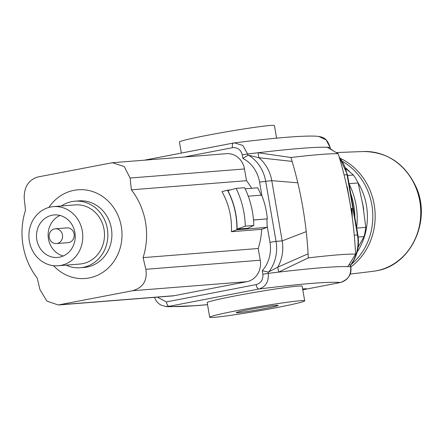 <?xml version="1.0" encoding="UTF-8"?>
<svg xmlns="http://www.w3.org/2000/svg" width="443" height="443" viewBox="0 0 443 443"><rect width="100%" height="100%" fill="white"/><g stroke="black" fill="none" stroke-linecap="round" stroke-linejoin="round"><path stroke-width="0.66" d="M351.532 212.546L351.482 208.636L350.934 208.681M346.825 186.724L347.196 186.697L350.978 208.603L352.141 208.509L352.263 217.668M352.141 208.509L351.482 208.636M347.196 186.697L346.83 186.769M236.102 188.386A83.799 76.074 85.5 0 1 245.284 226.168L237.06 229.109A74.717 67.823 -94.5 0 0 227.857 190.645L236.102 188.386L244.63 187.71A83.799 76.074 -94.5 0 1 253.811 225.493L247.897 228.25L237.06 229.109M245.284 226.168L253.811 225.493M253.512 220.033L267.328 218.87A75.088 68.161 -94.5 0 0 261.951 195.878A75.088 68.161 85.5 0 0 261.652 195.13L248.246 196.194M276.604 138.183L274.433 125.607A48.204 2.043 170.2 0 0 206.776 135.408A48.204 2.043 170.2 0 0 179.426 142.015L181.337 153.068M209.694 317.249L207.174 302.647A48.204 2.043 -9.8 0 1 234.519 296.035A48.204 2.043 -9.8 0 1 302.176 286.233L304.695 300.836A48.204 2.043 170.2 0 0 237.038 310.637A48.204 2.043 170.2 0 0 209.694 317.249A48.204 2.043 170.2 0 0 257.544 311.058A48.204 2.043 170.2 0 0 304.695 300.836M248.324 309.746A21.22 0.897 -9.8 0 1 278.104 305.432A21.22 0.897 -9.8 0 1 257.35 309.928A21.22 0.897 -9.8 0 1 236.285 312.653A21.22 0.897 -9.8 0 1 248.324 309.746M339.205 156.96A37.079 33.662 85.5 0 1 347.046 174.68L357.451 234.917A37.079 33.662 85.5 0 1 350.275 265.407L349.278 264.249M350.275 265.407L350.729 266.83C351.26 275.208 347.766 280.452 340.246 282.556A4.635 1.933 79.1 0 0 340.335 282.545A4.635 1.933 79.1 0 0 340.429 282.523M302.652 288.986L306.346 288.686L302.735 289.484M165.438 306.451L169.099 306.318A4.635 1.933 -100.9 0 1 166.374 301.91L157.348 297.131M350.54 265.44L350.729 266.83A357.822 15.167 170.2 0 0 347.788 266.642A357.822 15.167 170.2 0 0 278.641 272.118L277.783 267.151L268.873 271.858A37.079 33.662 -94.5 0 0 276.05 241.369L282.174 240.887L271.769 180.65A37.079 33.662 -94.5 0 0 258.878 157.714L258.02 152.746A357.822 15.167 -9.8 0 1 327.172 147.264L338.236 153.749A244.73 10.372 170.2 0 0 290.946 157.498L258.02 152.746A357.822 15.167 -9.8 0 0 247.637 153.992L242.792 145.426L234.386 142.867L233.627 142.984A4.635 1.933 79.1 0 0 233.539 142.995A4.635 1.933 79.1 0 0 232.475 147.702C237.492 147.192 240.754 149.579 242.26 154.867L242.864 158.384L247.87 155.327L247.637 153.992L242.26 154.867M347.788 266.642L355.579 254.144A244.73 10.372 170.2 0 0 308.289 257.887A370.802 336.602 -94.5 0 0 308.079 253.8L277.783 267.151A37.079 33.662 -94.5 0 0 282.174 240.887L306.235 231.639A370.802 336.602 -94.5 0 0 297.801 182.821A370.802 336.602 -94.5 0 0 292.12 161.396A370.802 336.602 -94.5 0 0 290.946 157.498M266.83 218.975A74.529 67.657 -94.5 0 1 267.129 225.836L269.975 242.321A32.444 29.454 85.5 0 1 262.273 270.728L268.026 272.03L268.873 271.858M207.518 304.623A344.289 14.591 -9.8 0 1 171.685 306.517A344.289 14.591 -9.8 0 1 169.099 306.318L258.85 289.013C265.717 286.942 268.851 281.726 268.259 273.364L268.026 272.03M53.531 265.684A44.494 40.391 -94.5 0 0 89.154 277.955A44.494 40.391 -94.5 0 0 115.728 210.912A44.494 40.391 -94.5 0 0 48.913 207.424M61.378 205.989A33.375 30.296 85.5 0 1 74.922 201.2L78.954 200.878A33.375 30.296 85.5 0 1 111.619 230.072A33.375 30.296 85.5 0 1 87.265 267.002A33.375 30.296 85.5 0 1 84.225 267.411L80.194 267.733A33.375 30.296 85.5 0 1 66.068 265.135M244.481 168.966L130.098 178.031L124.245 166.562L112.345 162.719L226.473 153.671A18.54 16.828 85.5 0 1 244.481 168.966L246.507 180.694A68.599 62.269 85.5 0 1 251.641 188.269M246.507 180.694L131.372 189.82A68.599 62.269 85.5 0 1 143.083 257.627L145.863 269.294C147.497 280.497 143.083 287.64 132.623 290.724L58.249 304.989L46.93 301.096L39.981 289.716L37.206 278.043A68.599 62.269 85.5 0 1 25.495 210.237L24.215 198.447C23.961 187.14 28.474 179.985 37.76 176.995L112.345 162.719M267.129 225.836A74.529 67.657 85.5 0 1 267.118 227.359L261.658 229.313A68.599 62.269 85.5 0 1 258.219 248.501L143.083 257.627M261.658 229.313L231.423 231.706A68.599 62.269 -94.5 0 0 221.987 191.675L227.425 190.185A74.529 67.657 85.5 0 1 236.883 229.756L231.423 231.706M130.098 178.031L131.372 189.82M258.219 248.501L260.246 260.229A18.54 16.828 85.5 0 1 246.856 281.67L174.066 295.714A18.54 16.828 85.5 0 1 172.377 295.941L58.249 304.989M74.922 201.2A33.375 30.296 85.5 0 1 107.588 230.393A33.375 30.296 85.5 0 1 83.234 267.323A33.375 30.296 85.5 0 1 80.194 267.733M53.509 206.615L75.216 204.893A29.664 26.929 85.5 0 1 104.249 230.842A29.664 26.929 85.5 0 1 82.603 263.668A29.664 26.929 85.5 0 1 79.901 264.039L58.194 265.756A29.664 26.929 85.5 0 1 29.005 238.312A29.664 26.929 85.5 0 1 53.509 206.615A29.664 26.929 85.5 0 1 82.542 232.564A29.664 26.929 85.5 0 1 60.896 265.39A29.664 26.929 85.5 0 1 58.194 265.756M59.478 257.178A21.319 19.354 85.5 0 1 57.535 257.438A21.319 19.354 85.5 0 1 36.559 237.714A21.319 19.354 85.5 0 1 54.168 214.933A21.319 19.354 85.5 0 1 75.039 233.583A21.319 19.354 85.5 0 1 59.478 257.178M63.271 255.993A21.319 19.354 85.5 0 1 48.187 236.795A21.319 19.354 85.5 0 1 60.06 215.459M55.264 228.793L66.893 227.874A7.415 6.734 85.5 0 1 74.153 234.358A7.415 6.734 85.5 0 1 68.743 242.565A7.415 6.734 85.5 0 1 68.067 242.659L56.438 243.578A7.415 6.734 85.5 0 1 49.14 236.717A7.415 6.734 85.5 0 1 55.264 228.793A7.415 6.734 85.5 0 1 62.524 235.283A7.415 6.734 85.5 0 1 57.114 243.489A7.415 6.734 85.5 0 1 56.438 243.578M340.8 158.583A62.109 56.383 85.5 0 1 374.894 210.01A62.109 56.383 85.5 0 1 350.806 266.974M345.712 167.997A61.184 55.541 85.5 0 1 349.97 172.056M357.789 182.278A61.184 55.541 85.5 0 1 357.119 252.106M362.38 202.368A57.474 52.174 85.5 0 1 363.703 210.248M318.689 136.411L326.092 139.877L330.107 147.453L330.334 148.77M330.063 148.959L330.14 148.837A37.079 33.662 85.5 0 1 332.139 150.177M269.975 242.321L276.05 241.369L265.645 181.132A37.079 33.662 -94.5 0 0 248.739 155.288L258.878 157.714L292.12 161.396M248.739 155.288L247.87 155.327M350.784 266.852C351.958 274.272 348.475 279.505 340.335 282.545L302.79 289.788L340.246 282.556A344.289 14.591 -9.8 0 0 337.666 282.363A344.289 14.591 -9.8 0 0 268.513 287.845A344.289 14.591 -9.8 0 0 258.85 289.013A4.635 1.933 -100.9 0 1 256.12 284.6L166.374 301.91M261.121 195.169A74.529 67.657 85.5 0 0 257.66 187.793L245.145 188.784M230.382 189.953L227.425 190.185M267.118 227.359L236.883 229.756M253.507 219.966L267.328 218.87M262.273 270.728L262.876 274.245L268.259 273.364A357.822 15.167 170.2 0 1 278.641 272.118L308.289 257.887M338.236 153.749A370.802 336.602 85.5 0 1 339.41 157.653A370.802 336.602 85.5 0 1 345.091 179.072A370.802 336.602 85.5 0 1 353.525 227.89A370.802 336.602 85.5 0 1 355.369 250.057A370.802 336.602 85.5 0 1 355.579 254.144M308.079 253.8A370.802 336.602 -94.5 0 0 306.235 231.639M354.893 217.64A70.454 63.953 -94.5 0 0 350.74 193.591M358.182 237.005L364.068 236.54L358.099 247.216M349.029 183.673L358.132 182.953L362.867 205.087L365.807 227.364L356.698 228.084M356.654 227.829A70.454 63.953 -94.5 0 0 349.067 183.911M345.977 168.761L353.442 175.013L347.611 175.478M353.442 175.013A70.454 63.953 85.5 0 1 358.132 182.953M365.807 227.364A70.454 63.953 85.5 0 1 364.068 236.54M354.267 235.172L357.883 234.928L347.478 174.692L344.089 174.919M304.241 289.196L304.18 288.825M174.066 295.714L59.833 304.767M246.856 281.67L132.623 290.724M260.246 260.229L145.863 269.294M376.113 270.845L376.434 270.784C410.805 265.423 431.654 220.885 416.171 187.179C405.179 163.788 387.603 151.905 363.448 151.528A60.132 54.589 85.5 0 1 420.379 205.38A60.132 54.589 85.5 0 1 376.367 270.795A60.132 54.589 85.5 0 1 372.945 271.332L350.114 274.101M342.71 161.54A61.184 55.541 85.5 0 1 351.399 264.288M327.172 147.264A357.822 15.167 -9.8 0 1 330.107 147.453L330.118 147.513M242.864 158.384A32.444 29.454 85.5 0 1 259.57 182.084L271.769 180.65L297.801 182.821M233.45 143.023L144.551 160.167M184.116 157.027L232.475 147.702M259.57 182.084L261.951 195.878M262.876 274.245C263.236 279.749 260.982 283.199 256.12 284.6M165.438 306.462L168.91 306.722L196.299 305.659L207.523 304.673M144.507 160.167L233.539 143L244.143 141.688C278.713 137.54 302.403 135.691 315.217 136.134L318.689 136.394M375.714 270.917L375.359 270.978M363.448 151.528L336.193 152.553M318.384 136.378C322.089 137.23 326.712 137.059 330.162 147.475L330.395 148.826M347.478 174.692L338.995 156.252M333.535 150.997L330.323 148.782M357.883 234.928C359.644 246.341 357.185 256.525 350.513 265.473M154.457 297.358L156.301 301.019L158.655 303.56L160.726 304.967L165.555 306.467"/></g></svg>

